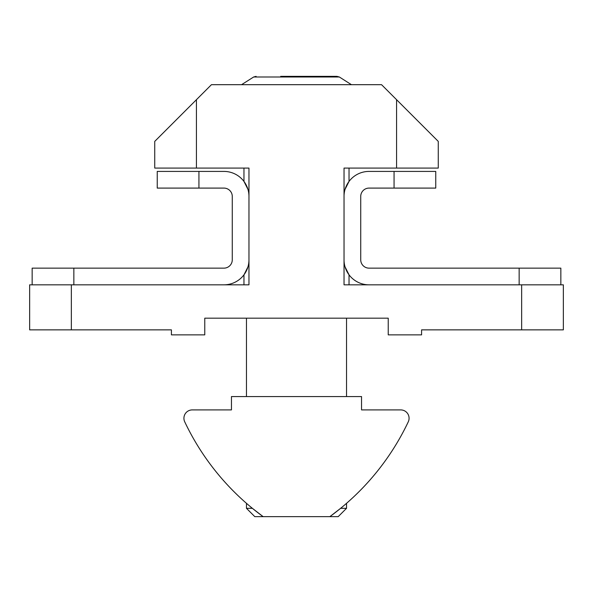 <?xml version="1.0" encoding="UTF-8"?>
<svg xmlns="http://www.w3.org/2000/svg" width="593" height="593" viewBox="0 0 593 593"><rect width="100%" height="100%" fill="white"/><g stroke="black" fill="none" stroke-linecap="round" stroke-linejoin="round"><path stroke-width="0.89" d="M560.845 284.825L560.845 268.147L369.068 268.147A8.339 8.339 0 0 1 360.729 259.808L360.729 196.431A8.339 8.339 0 0 1 369.068 188.092L435.759 188.092L435.759 171.414L369.054 171.414L394.063 171.414L394.063 188.092M344.029 259.808A25.017 25.017 0 0 0 369.054 284.825M369.054 171.414A25.017 25.017 0 0 0 344.029 196.431M521.655 284.825L521.655 329.856L563.35 329.856L563.35 284.825L344.036 284.825L344.036 168.078L438.264 168.078L438.264 141.393L381.558 84.688L211.442 84.688L154.736 141.393L154.736 168.078L196.431 168.078L196.431 99.698L175.58 120.542M348.58 182.051L346.994 184.623M345.044 266.843L349.032 274.818L345.052 266.88M349.032 168.078L349.032 181.421L345.052 189.36M521.655 329.856L421.586 329.856L421.586 334.86L388.23 334.86L388.23 318.182L204.77 318.182L204.77 334.86L171.414 334.86L171.414 329.856L71.345 329.856L71.345 284.825L248.964 284.825L248.964 168.078L196.431 168.078M360.729 196.431A8.339 8.339 0 0 1 369.068 188.092M71.345 284.825L29.65 284.825L29.65 329.856L71.345 329.856M396.569 168.078L396.569 99.698L417.42 120.549M248.964 196.431A25.017 25.017 0 0 0 223.946 171.414L157.234 171.414L157.234 188.092L223.932 188.092A8.339 8.339 0 0 1 232.271 196.431L232.271 259.808A8.339 8.339 0 0 1 223.932 268.147L32.155 268.147L32.155 284.825M223.946 284.825A25.017 25.017 0 0 0 248.964 259.808M247.948 189.36L243.96 181.421L243.96 168.078M244.042 274.715L247.941 266.894M192.258 409.911A8.339 8.339 0 0 0 184.727 421.823A250.172 250.172 0 0 0 263.144 516.651L329.856 516.651A250.172 250.172 0 0 0 408.273 421.823A8.339 8.339 0 0 0 400.735 409.911L361.545 409.911L361.545 396.569L231.455 396.569L231.455 409.911L192.258 409.911L231.455 409.911M198.929 188.092L198.929 171.414L223.946 171.414M232.271 196.431A8.339 8.339 0 0 0 223.932 188.092M157.234 171.414L157.234 188.092M408.273 421.823A8.339 8.339 0 0 0 400.735 409.911L361.545 409.911M340.634 508.312L329.856 516.651L340.634 508.312C348.425 501.76 348.425 501.76 340.634 508.312L346.534 508.312L346.534 503.331M263.144 516.651L252.366 508.312C244.575 501.76 244.575 501.76 252.366 508.312L263.144 516.651L254.805 516.651L246.466 508.312L246.466 503.331M329.856 516.651L338.195 516.651L346.534 508.312L338.195 516.651M252.366 508.312L246.466 508.312L254.805 516.651M253.648 76.994L241.566 84.688L253.648 76.994L256.102 76.349L253.648 76.994L339.352 76.994L351.434 84.688L339.352 76.994L336.898 76.349L280.711 76.349M319.679 76.349L281.445 76.349M519.149 268.147L519.149 284.825M73.851 268.147L73.851 284.825M349.032 284.825L349.032 274.818M346.534 396.569L346.534 318.182M243.96 284.825L243.96 274.818M246.466 396.569L246.466 318.182M339.352 76.994L336.898 76.349"/></g></svg>
